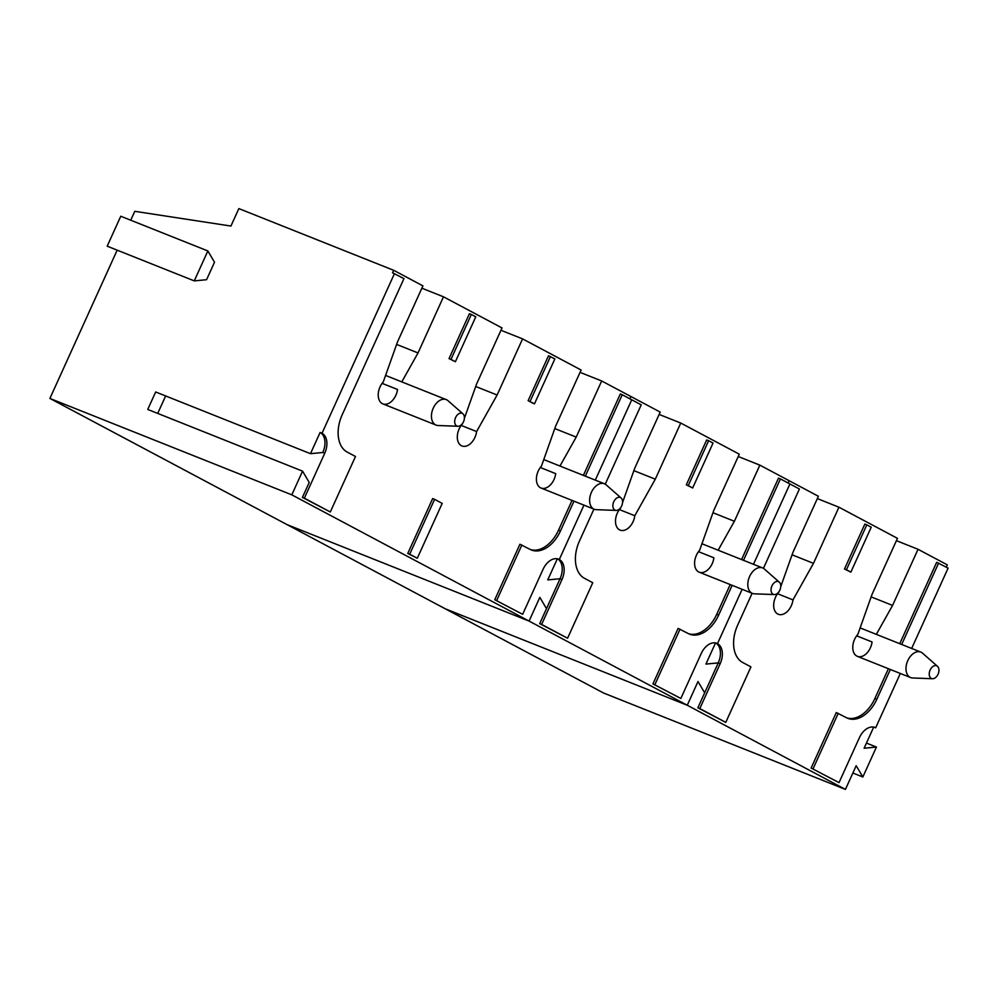<?xml version="1.0" encoding="UTF-8"?>
<svg xmlns="http://www.w3.org/2000/svg" width="998" height="998" viewBox="0 0 998 998"><rect width="100%" height="100%" fill="white"/><g stroke="black" fill="none" stroke-linecap="round" stroke-linejoin="round"><path stroke-width="1.5" d="M461.201 425.422L476.607 431.56L497.116 395.021L522.578 338.883L581.11 370.021L555.636 426.158L541.465 466.066A13.723 8.932 -68.3 0 0 541.041 488.034A13.723 8.932 -68.3 0 0 555.699 473.651L540.292 467.501M559.965 466.041L576.208 437.099L601.669 380.962L630.936 396.53L629.9 398.826L630.936 396.53L660.202 412.099L634.728 468.237L622.565 502.505M554.788 428.566L576.208 437.099M580.05 372.354L601.669 380.962M401.782 381.885L418.025 352.943L443.486 296.805L502.019 327.943L476.557 384.08L464.382 418.349M462.598 423.364L462.373 423.988A13.723 8.932 -68.3 0 0 461.949 445.956A13.723 8.932 -68.3 0 0 476.607 431.56M475.697 386.488L497.116 395.021M500.959 330.276L522.578 338.883M873.699 727.105L864.106 748.238L876.431 747.053L862.846 776.993L856.184 765.703L845.431 789.406L603.528 692.999L49.9 398.439L117.165 250.161M107.185 246.182L120.77 216.242L207.846 250.947L214.508 262.237L206.586 279.702L194.273 280.887L107.185 246.182M130.738 220.221L134.78 211.314L230.925 226.059L238.846 208.594L393.661 270.296L422.927 285.865L397.466 342.002L383.282 381.91A13.723 8.932 -68.3 0 0 382.858 403.878A13.723 8.932 -68.3 0 0 397.516 389.482L382.109 383.344M434.604 499.337L432.67 498.563L407.77 553.453L417.301 558.256L442.201 503.379L434.604 499.337L409.704 554.227L407.77 553.453M394.472 273.564L322.03 433.244A16.467 10.716 -68.3 0 1 324.737 453.267L304.365 498.177L330.313 511.986L355.488 456.485L347.204 452.082A30.651 19.948 -68.3 0 1 342.177 414.806L403.953 278.617L392.526 272.791L393.661 270.296M557.608 558.843A16.467 10.716 -68.3 0 1 560.065 578.728L547.752 579.913L557.333 558.793L547.752 579.913L560.065 578.728L546.492 608.668L539.831 597.378L529.077 621.08L291.803 494.846L302.556 471.143L309.218 482.433L302.419 497.403L330.313 511.986M715.791 642.999A16.467 10.716 -68.3 0 1 718.248 662.884L705.935 664.082L715.516 642.949L705.935 664.082L718.248 662.884L704.663 692.824L698.001 681.547L687.26 705.249L529.077 621.08L287.175 524.674L529.077 621.08L539.831 597.378L546.492 608.668L539.693 623.638L541.627 624.411L561.999 579.501A16.467 10.716 -68.3 0 0 559.304 559.479L557.882 558.917L559.304 559.479L583.955 505.138L559.304 559.479A16.467 10.716 111.7 0 0 558.606 559.154A16.467 10.716 111.7 0 0 543.024 569.396L522.653 614.306L494.759 599.736L519.933 544.234L530.15 549.411A30.651 19.948 111.7 0 0 531.447 550.01A30.651 19.948 111.7 0 0 560.464 530.948L573.975 501.171M530.499 549.586A30.651 19.948 111.7 0 0 558.531 530.175L572.041 500.397M583.381 475.385L620.307 393.985L622.253 394.746L631.734 399.799L595.295 480.125L631.734 399.799L641.227 404.851L605.25 484.167M471.343 314.47L469.409 313.696L449.038 358.606L455.4 361.725L475.772 316.828L471.343 314.47L450.971 359.38L449.038 358.606M532.558 403.042L528.129 400.685L548.501 355.775L554.863 358.906L534.491 403.816L532.558 403.042M320.096 432.471A16.467 10.716 -68.3 0 1 322.803 452.493L310.478 453.678L320.096 432.471L322.03 433.244M49.9 398.439L291.803 494.846M310.478 453.678L155.663 391.977L147.741 409.442L302.556 471.143M421.867 288.197L443.486 296.805M304.365 498.177L302.419 497.403M157.709 413.421L165.643 395.957M194.273 280.887L207.846 250.947M585.327 476.158L622.253 394.746M522.653 614.306L494.759 599.736M496.692 600.497L521.867 545.008M450.971 359.38L455.4 361.725M409.704 554.227L417.301 558.256M534.491 403.816L528.129 400.685M530.063 401.458L550.434 356.548M396.605 344.41L418.025 352.943M462.947 413.833L447.977 400.672A13.723 8.932 111.7 0 0 446.231 399.599A13.723 8.932 111.7 0 0 433.244 408.145A13.723 8.932 111.7 0 0 436.076 425.086A13.723 8.932 111.7 0 0 438.072 425.51L458.007 426.258A6.861 4.466 111.7 0 0 463.683 421.331A6.861 4.466 111.7 0 0 462.947 413.833A6.861 4.466 111.7 0 0 455.587 417.576A6.861 4.466 111.7 0 0 458.007 426.258M621.13 498.002L606.16 484.841A13.723 8.932 111.7 0 0 604.414 483.756A13.723 8.932 111.7 0 0 591.427 492.301A13.723 8.932 111.7 0 0 594.259 509.254A13.723 8.932 111.7 0 0 596.255 509.666L616.178 510.415A6.861 4.466 111.7 0 0 621.866 505.487A6.861 4.466 111.7 0 0 621.13 498.002A6.861 4.466 111.7 0 0 613.77 501.732A6.861 4.466 111.7 0 0 616.178 510.415M619.384 509.579L634.79 515.729L655.299 479.177L680.761 423.04L739.293 454.19L713.82 510.327L699.648 550.235A13.723 8.932 -68.3 0 0 699.224 572.203A13.723 8.932 -68.3 0 0 713.882 557.807L698.475 551.669M718.148 550.21L734.391 521.268L759.852 465.13L789.119 480.699L788.083 482.982L789.119 480.699L818.385 496.268L792.911 552.405L780.748 586.662M712.971 512.722L734.391 521.268M738.233 456.51L759.852 465.13M708.617 440.704L706.684 439.931L686.312 484.841L692.674 487.972L713.046 443.062L708.617 440.704L688.246 485.614L686.312 484.841M634.79 515.729A13.723 8.932 -68.3 0 1 620.132 530.125A13.723 8.932 -68.3 0 1 620.556 508.157L620.781 507.52M539.693 623.638L567.588 638.221L592.762 582.732L584.479 578.316A30.651 19.948 -68.3 0 1 579.451 541.041L593.935 509.117M845.431 789.406L687.26 705.249L445.358 608.842L687.26 705.249L698.001 681.547L704.663 692.824L697.876 707.794L699.81 708.568L720.182 663.658A16.467 10.716 -68.3 0 0 717.487 643.635L716.065 643.074L717.487 643.635L742.138 589.307L717.487 643.635A16.467 10.716 111.7 0 0 716.789 643.323A16.467 10.716 111.7 0 0 701.207 653.565L680.836 698.475L652.942 683.892L678.116 628.391L688.333 633.58A30.651 19.948 111.7 0 0 689.63 634.179A30.651 19.948 111.7 0 0 718.647 615.105L732.158 585.327M688.682 633.755A30.651 19.948 111.7 0 0 716.714 614.331L730.224 584.554M741.564 559.541L778.49 478.142L780.424 478.915L789.917 483.955L753.478 564.282L789.917 483.955L799.41 489.008L763.433 568.336M659.142 414.432L680.761 423.04M541.627 624.411L567.588 638.221M743.498 560.315L780.424 478.915M680.836 698.475L652.942 683.892M654.875 684.665L680.05 629.164M688.246 485.614L692.674 487.972M633.88 470.644L655.299 479.177M779.313 582.158L764.331 568.997A13.723 8.932 111.7 0 0 762.597 567.924A13.723 8.932 111.7 0 0 749.61 576.457A13.723 8.932 111.7 0 0 752.442 593.411A13.723 8.932 111.7 0 0 754.438 593.822L774.361 594.571A6.861 4.466 111.7 0 0 780.049 589.643A6.861 4.466 111.7 0 0 779.313 582.158A6.861 4.466 111.7 0 0 771.953 585.888A6.861 4.466 111.7 0 0 774.361 594.571M777.567 593.748L792.973 599.885L813.482 563.346L838.944 507.209L897.464 538.346L872.003 594.484L857.831 634.391A13.723 8.932 -68.3 0 0 857.407 656.36A13.723 8.932 -68.3 0 0 872.065 641.964L856.658 635.826M876.331 634.366L892.574 605.424L918.035 549.287L947.302 564.856L946.254 567.138M871.154 596.891L892.574 605.424M896.416 540.667L918.035 549.287M866.8 524.861L864.854 524.087L844.483 568.997L850.857 572.128L871.229 527.218L866.8 524.861L846.429 569.771L844.483 568.997M792.973 599.885A13.723 8.932 -68.3 0 1 778.315 614.281A13.723 8.932 -68.3 0 1 778.739 592.313L778.964 591.677M697.876 707.794L725.771 722.377L750.945 666.889L742.662 662.472A30.651 19.948 -68.3 0 1 737.634 625.197L752.118 593.274M900.321 673.463L875.67 727.804A16.467 10.716 111.7 0 0 874.972 727.48A16.467 10.716 111.7 0 0 859.39 737.722L839.019 782.632L811.125 768.048L836.287 712.547L846.516 717.737A30.651 19.948 111.7 0 0 847.813 718.335A30.651 19.948 111.7 0 0 876.83 699.261L890.341 669.483M846.853 717.911A30.651 19.948 111.7 0 0 874.897 698.488L888.407 668.71M899.747 643.698L936.673 562.298L948.1 568.124L911.661 648.45M875.67 727.804L874.248 727.23M817.325 498.588L838.944 507.209M866.451 743.073L876.431 747.053M852.866 773.013L862.846 776.993M699.81 708.568L725.771 722.377M901.681 644.471L938.607 563.072M839.019 782.632L811.125 768.048M813.058 768.822L838.233 713.32M846.429 569.771L850.857 572.128M792.063 554.801L813.482 563.346M937.496 666.315L922.514 653.154A13.723 8.932 111.7 0 0 920.78 652.081A13.723 8.932 111.7 0 0 907.793 660.614A13.723 8.932 111.7 0 0 910.625 677.567A13.723 8.932 111.7 0 0 912.621 677.979L932.544 678.727A6.861 4.466 111.7 0 0 938.232 673.8A6.861 4.466 111.7 0 0 937.496 666.315A6.861 4.466 111.7 0 0 930.124 670.045A6.861 4.466 111.7 0 0 932.544 678.727M324.737 453.267L322.803 452.493M560.464 530.948L558.531 530.175M561.999 579.501L560.065 578.728M718.647 615.105L716.714 614.331M720.182 663.658L718.248 662.884M876.83 699.261L874.897 698.488M446.231 399.599L385.59 375.435M436.076 425.086L382.858 403.878M604.414 483.756L543.773 459.591M594.259 509.254L541.041 488.034M762.597 567.924L701.943 543.748M752.442 593.411L699.224 572.203M920.78 652.081L860.126 627.904M910.625 677.567L857.407 656.36"/></g></svg>

